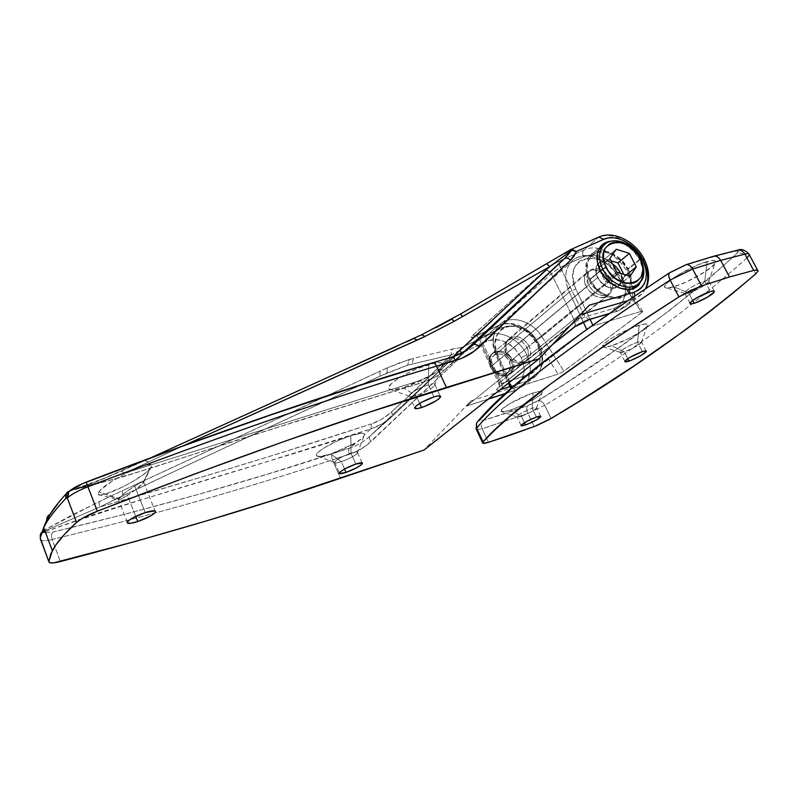 <?xml version="1.0" encoding="UTF-8"?>
<svg xmlns="http://www.w3.org/2000/svg" width="798" height="798" viewBox="0 0 798 798"><rect width="100%" height="100%" fill="white"/><g stroke="black" fill="none" stroke-linecap="round" stroke-linejoin="round"><path stroke-width="0.6" stroke-dasharray="3.99 2.99" d="M521.383 416.227L516.914 416.925C518.151 414.641 523.249 411.758 532.196 408.267L533.084 392.995C519.249 397.344 498.301 409.444 501.084 411.379C502.012 412.217 505.174 411.758 510.58 409.992L521.383 416.227L524.446 422.661L521.383 416.227C529.343 413.184 534.421 410.401 536.625 407.878C536.735 407.14 535.259 407.269 532.196 408.267C524.196 411.319 519.099 414.112 516.885 416.636C516.785 417.384 518.291 417.244 521.383 416.227L510.58 409.992L521.982 405.434L533.283 399.599L540.815 394.382L542.401 392.127L542.012 391.519L538.899 391.469L529.433 394.282L509.723 403.698L502.281 408.945L500.954 411.1L504.785 411.569L510.58 409.992C521.862 406.352 539.029 397.214 541.842 393.304C543.548 390.761 540.625 390.651 533.084 392.995L532.196 408.267L536.416 417.075L532.196 408.267C535.777 407.12 537.174 407.13 536.386 408.287C533.443 410.94 528.446 413.583 521.383 416.227M624.295 351.828L620.216 352.357C618.61 351.339 630.53 344.357 637.562 342.232L639.168 325.285C624.245 329.654 599.148 344.616 602.859 346.791C603.827 347.599 606.729 347.26 611.547 345.763L624.295 351.828L627.767 358.721L624.295 351.828C633.183 348.467 638.959 345.215 641.642 342.083C641.752 341.315 640.385 341.364 637.562 342.232C628.625 345.614 622.819 348.876 620.146 351.998C620.046 352.786 621.433 352.726 624.295 351.828L611.547 345.763L627.926 338.931L639.737 332.277L646.819 326.661L647.597 324.477L646.689 323.998L642.39 324.407L631.188 328.217L613.792 336.926L607.148 341.295L602.67 345.983L603.926 347.2L611.547 345.763C623.567 342.113 643.747 331.13 647.068 326.352C648.954 323.559 646.32 323.2 639.168 325.285L637.562 342.232L642.33 351.649L637.562 342.232C640.964 341.205 642.22 341.325 641.353 342.591C637.782 345.873 632.096 348.955 624.295 351.828M688.744 292.946L684.654 293.325C682.45 292.078 696.873 283.31 704.804 281.115L707.078 261.574C690.2 266.043 659.856 284.906 664.953 287.539C666.081 288.407 668.983 288.168 673.662 286.811L688.744 292.946L692.674 300.477L688.744 292.946C695.806 290.961 708.774 283.46 708.923 281.255C709.043 280.347 707.666 280.298 704.804 281.115C697.711 283.091 684.624 290.671 684.534 292.836C684.415 293.764 685.811 293.794 688.744 292.946L673.662 286.811L686.998 281.654L705.572 271.45L714.26 264.467L715.686 261.495L714.918 260.717L710.539 260.746L698.27 264.697L678.4 274.751L670.51 280.058L664.724 286.063L664.704 287.22L665.652 287.888L673.662 286.811C686.869 283.14 710.519 269.973 714.809 263.789C717.163 260.328 714.589 259.589 707.078 261.574L704.804 281.115L710.32 291.599L704.804 281.115C708.375 280.128 709.612 280.417 708.524 281.993C704.105 286.153 697.512 289.804 688.744 292.946M713.502 256.278L684.694 265.425L711.856 257.086L735.427 251.101L738.23 251.22L736.923 253.465L715.098 273.145L692.175 292.447L668.315 311.37L618.191 348.108L565.463 383.439L535.897 401.973L527.737 405.673L504.795 413.673L483.099 420.516L479.837 421.075L479.688 420.037L478.591 420.616L479.688 420.037C478.77 421.254 479.907 421.414 483.099 420.516C481.064 422.391 480.755 425.154 482.172 428.805L488.486 442.321L482.172 428.805L527.907 413.404L534.191 426.571L527.907 413.404L544.715 405.334L551.059 418.511L544.715 405.334C619.906 360.008 687.377 310.851 747.118 257.844L755.736 273.904L747.118 257.844L749.382 254.881L748.883 253.934M609.153 280.537C611.886 286.432 611.667 291.28 608.485 295.07C600.704 300.078 593.283 297.365 586.201 286.941L507.438 352.646C513.752 362.172 520.625 364.506 528.067 359.649C531.159 356.048 531.518 351.529 529.134 346.103L609.153 280.537L611.059 288.597L609.822 293.245L608.485 295.07L606.729 296.467L602.261 297.754L599.707 297.594L594.47 295.689L587.767 289.554L584.455 281.455L584.744 276.337L585.652 274.163L588.794 271.001L590.909 270.133L593.273 269.794L598.41 270.692L605.672 275.599L609.153 280.537L529.134 346.103L530.62 351.11L530.251 355.868L528.067 359.659L526.381 360.995L522.151 362.302L517.323 361.634L510.58 357.215L507.438 352.646L505.962 347.589L506.391 342.811L508.635 339.06L510.331 337.744L514.57 336.497L519.358 337.205L526.022 341.594L529.134 346.103C522.67 336.467 515.727 334.242 508.286 339.419C505.433 342.98 505.144 347.389 507.438 352.646L586.201 286.941C583.577 281.215 583.727 276.487 586.67 272.736C594.43 267.4 601.921 269.993 609.153 280.537M587.418 328.786L510.979 388.666M617.223 274.921L618.221 273.894L616.724 274.273L641.033 311.439L642.759 311.3L641.801 312.497L617.223 274.921C606.271 257.365 582.49 250.043 571.757 261.315C564.705 269.066 563.887 279.33 569.283 292.118L496.246 353.843L509.074 382.611L496.246 353.843L495.628 354.621L497.673 354.761L512.795 388.636L511.109 388.975L558.101 374.082L536.436 340.078L530.191 332.806L522.351 327.759L513.952 325.604L506.082 326.641L502.69 328.347L499.827 330.771L496.037 337.474L495.279 345.853L497.673 354.761L512.795 388.636L558.101 374.082L562.73 371.968L641.801 312.497L617.223 274.921L541.822 336.606L563.897 371.2L642.619 311.759L642.57 311.2L641.033 311.439L593.163 325.853L592.744 324.976L593.163 325.853L641.033 311.439L613.542 270.053L605.692 263.121L596.754 258.941L587.897 258.073L580.306 260.687L577.323 263.2L575.029 266.442L572.804 274.622L573.981 284.108L575.827 288.936L590.111 319.37L575.827 288.936L569.283 292.118C564.196 280.268 564.615 270.442 570.53 262.642C580.585 249.674 605.812 256.557 617.223 274.921L541.822 336.606C531.608 319.679 508.017 313.873 498.221 326.262C492.446 333.704 491.787 342.901 496.246 353.843L569.283 292.118L583.248 321.973L569.283 292.118L575.827 288.936C560.745 258.861 599.717 245.924 616.724 274.273L618.231 273.884M586.68 329.315L511.548 388.147M593.163 325.853L590.36 326.961L593.163 325.853M627.866 300.776L670.719 272.268C640.395 292.038 613.602 310.272 590.36 326.961L589.293 327.539L590.36 326.961M476.476 429.643L482.172 428.805L476.476 429.643M511.109 388.975L511.109 388.975C497.713 400.865 487.239 411.229 479.688 420.037M496.246 353.843C491.528 342.033 492.575 332.417 499.408 324.986C509.802 314.163 532.007 320.427 541.822 336.606L536.436 340.078C521.313 314.063 484.416 327.18 497.673 354.761L495.628 354.641M541.822 336.606L563.897 371.2L562.73 371.968L558.101 374.082L536.436 340.078L541.822 336.606M684.694 265.425L670.719 272.268M577.782 336.078C554.281 353.334 534.67 368.696 518.949 382.162M737.502 250.193L711.856 257.086M747.118 257.844C687.377 310.851 619.906 360.008 544.715 405.334C542.849 401.983 540.705 400.406 538.271 400.606C612.515 355.389 678.739 306.342 736.923 253.465C741.093 252.377 744.494 253.844 747.118 257.844C744.494 253.844 741.093 252.377 736.923 253.465C739.138 251.27 738.639 250.482 735.427 251.101M482.172 428.805C480.755 425.154 481.064 422.391 483.099 420.516L527.737 405.673C526.371 407.299 526.431 409.873 527.907 413.404L482.172 428.805M527.907 413.404C526.431 409.873 526.371 407.299 527.737 405.673L538.271 400.606C540.705 400.406 542.849 401.983 544.715 405.334L527.907 413.404M98.912 491.897C106.613 480.027 162.104 454.81 150.623 468.147L143.321 482.96C144.897 480.496 142.034 481.503 134.732 485.952C126.892 491.059 121.525 495.279 118.623 498.59L98.912 491.897L100.728 489.812L111.52 481.563L127.042 472.685L137.276 468.007L145.525 465.214L148.488 464.665L151.57 465.314L150.623 468.147L145.874 472.695L133.376 481.184L123.221 486.77L105.017 494.271L99.66 495.039L98.383 494.551L98.124 493.493L98.912 491.897L119.83 499.548L127.451 495.398L135.69 516.396L127.451 495.398L137.037 488.635L143.74 482.371L142.323 481.862L134.732 485.952L124.927 492.855L118.144 499.648C118.693 500.336 121.795 498.92 127.451 495.398C134.234 490.989 139.311 487.089 142.682 483.698L149.545 469.384C140.418 479.688 100.339 499.398 98.284 494.401L98.912 491.897M645.632 288.557L641.662 294.262L633.442 299.06L627.437 300.816L633.442 299.06L634.869 295.779L633.442 299.06L641.951 293.973C649.253 285.235 649.672 274.063 643.218 260.447L644.245 259.22M488.236 399.13L466.361 406.192L579.548 314.851L466.66 405.983L488.476 398.95L466.371 406.182L471.059 400.875L424.027 450.042L471.059 400.875L512.126 387.708C523.887 382.232 526.929 372.197 521.254 357.604L526.82 354.801C532.126 366.89 531.259 376.995 524.216 385.115L515.688 390.282L512.126 387.708L515.937 385.963L519.149 383.369L521.633 380.048L524.116 371.738L524.037 367.07L521.254 357.604L514.8 348.497L505.872 342.103L500.945 340.297L495.997 339.539L491.249 339.868L486.9 341.275L461.713 353.245L459.309 357.594L456.067 361.295L366.382 445.503L355.469 451.957L332.507 459.838L340.517 478.231L332.507 459.838C331.449 457.045 331.419 455.01 332.417 453.723L349.364 448.217L355.03 443.149L343.3 449.124L330.841 453.962L341.354 461.683C337.444 462.94 335.19 463.239 334.601 462.581C335.609 460.027 341.075 456.895 350.99 453.174L350.831 435.698C334.512 440.725 313.624 452.965 316.497 455.688C317.883 457.124 322.661 456.546 330.841 453.962L320.237 456.436L316.746 455.957L316.866 453.803L318.322 452.167L323.789 448.107L336.616 441.274L350.831 435.698L360.726 433.394L363.619 433.474L364.836 434.381L370.94 428.915L259.36 464.047L114.523 507.877L91.82 515.129L45.207 531.658M69.336 491.199L68.648 491.388C60.488 500.087 54.314 507.718 50.144 514.291L45.306 523.308L43.272 530.7C40.399 532.426 39.391 534.84 40.239 537.912C39.431 534.919 40.768 532.665 44.259 531.169L45.067 532.695M44.907 530.86L99.84 506.959L98.822 501.762L122.224 490.77L122.673 495.728L122.224 490.77L380.038 371.13L379.958 376.197L380.038 371.13L387.379 367.818L386.95 373.025L387.379 367.818L409.045 359.569L407.628 365.145L409.045 359.569L413.643 358.312L412.037 363.958L413.643 358.312L452.945 348.906C451.139 350.412 450.69 352.357 451.598 354.741C450.69 352.357 451.139 350.412 452.945 348.906L461.453 347.589L459.478 350.551L461.453 347.589C460.346 348.935 460.426 350.821 461.713 353.245C460.426 350.821 460.346 348.935 461.453 347.589L486.7 335.669C485.563 337.025 485.633 338.891 486.9 341.275C485.633 338.891 485.563 337.025 486.7 335.669C499.538 329.175 519.478 338.791 526.82 354.801L521.254 357.604C512.156 342.502 500.705 337.055 486.9 341.275L461.713 353.245L459.478 350.551L461.713 353.245L456.067 361.295C454.321 359.17 453.982 357.444 455.04 356.137L459.478 350.551L451.598 354.741L419.439 386.302L391.688 411.788L392.566 416.107L391.688 411.788L390.382 412.945C384.776 417.923 378.442 421.583 371.379 423.928L370.94 428.915C379.07 426.252 386.282 421.982 392.566 416.107L455.04 356.137L392.566 416.107L369.813 436.227L455.04 356.137L459.478 350.551L451.598 354.741L407.628 365.145L379.958 376.197C305.016 410.352 219.251 450.202 122.673 495.728L99.84 506.959L44.259 531.169L44.249 532.027C40.898 533.672 39.661 536.196 40.528 539.608C39.661 536.196 40.898 533.672 44.249 532.027C173.565 486.78 274.731 461.563 370.94 428.915L364.836 434.381L362.581 437.863L349.364 448.217C357.225 445.633 364.038 441.633 369.813 436.227L392.566 416.107L382.442 423.718L370.94 428.915L371.379 423.928C291.639 450.162 201.126 477.842 99.84 506.959L209.525 474.78L276.816 454.142L371.379 423.928L381.424 419.429L390.382 412.945L407.499 397.344L451.598 354.741L407.628 365.145L386.95 373.025L321.594 403.04L193.266 462.451L99.84 506.959L98.822 501.762L44.558 529.932L71.062 515.538L110.633 496.166L387.379 367.818L399.17 362.97L413.643 358.312L452.945 348.906L461.453 347.589L486.7 335.669L497.922 325.793C510.86 319.27 531.059 329.075 538.55 345.295C544.027 357.733 543.109 368.048 535.777 376.227L528.017 380.855L509.912 386.641L528.017 380.855L536.057 375.948C543.129 367.758 543.967 357.544 538.55 345.295L539.239 344.477L537.413 344.477C543.268 359.329 540.246 369.514 528.346 375.02C529.393 377.594 529.283 379.539 528.017 380.855L516.236 389.993L505.673 393.404L516.236 389.993L523.937 385.394C531.229 377.284 532.186 367.08 526.82 354.801C519.478 338.791 499.538 329.175 486.7 335.669L497.922 325.793L474.241 336.856L471.409 337.564L471.827 336.197L544.825 270.552L554.241 263.889L564.016 259.011L560.296 260.677C558.849 262.372 558.859 264.577 560.336 267.31L551.358 273.794L575.188 321.863L499.757 382.432L478.75 338.192L477.862 339.369L480.286 338.153L501.792 383.419L498.81 383.509L499.757 382.432L478.75 338.192L501.912 317.654M589.064 279.998C596.675 296.218 618.27 304.158 627.058 294.243C632.605 287.759 632.994 279.41 628.216 269.205L639.737 259.819C642.979 266.293 643.916 272.387 642.55 278.093L642.869 269.165L639.737 259.819L628.216 269.205C620.365 252.776 598.161 244.966 589.632 255.939C584.784 262.293 584.595 270.313 589.064 279.998L600.305 270.552L589.064 279.998L591.757 284.497L599.029 292.188L607.797 297.155L612.315 298.352L616.684 298.632L624.305 296.417L627.268 294.023L629.512 290.901L631.547 282.961L630.151 273.804L628.216 269.205L622.24 260.796L618.44 257.305L609.871 252.377L601.113 250.781L593.463 252.786L590.43 255.071L588.096 258.123L586.55 261.814L586.051 270.572L589.064 279.998M451.259 357.295L467.389 349.564L450.511 357.713L442.92 364.506C442.661 361.943 437.932 361.953 428.726 364.546L428.327 384.796L433.913 396.925L428.327 384.796C434.102 383.17 436.147 383.519 434.441 385.843C430.541 389.484 424.426 392.736 416.077 395.618C412.217 396.786 409.953 396.985 409.264 396.227C407.549 394.591 419.568 387.349 428.327 384.796L428.726 364.546C410.102 369.783 384.756 385.384 388.816 388.885C390.421 390.521 395.249 390.142 403.309 387.758L416.077 395.618L419.648 403.429L416.077 395.618C425.952 392.097 432.277 388.526 435.05 384.895C435.349 383.439 433.105 383.409 428.327 384.796C418.381 388.327 412.017 391.908 409.224 395.539C408.945 397.025 411.229 397.045 416.077 395.618L403.309 387.758L392.087 389.893L388.756 388.796L388.616 387.509L391.459 383.658L398.112 378.631L407.588 373.195L418.371 368.227L434.671 363.07L440.835 362.701L442.92 364.506L450.511 357.713L431.618 363.299C333.065 392.237 217.934 431.898 86.214 482.281L81.695 484.177M350.99 453.174C342.312 456.346 336.846 459.329 334.591 462.112C334.392 463.319 336.646 463.179 341.354 461.683L344.556 469.005L341.354 461.683C349.973 458.521 355.399 455.558 357.644 452.775C357.863 451.588 355.649 451.718 350.99 453.174L355.768 464.067L350.99 453.174C356.457 451.498 358.531 451.578 357.225 453.414C354.103 456.257 348.816 459.01 341.354 461.683L330.841 453.962L355.03 443.149L362.581 437.863L364.836 434.381C363.998 432.646 359.329 433.085 350.831 435.698L350.99 453.174M145.226 512.565L134.732 485.952L145.226 512.565M527.089 347.599C529.393 352.836 529.044 357.195 526.052 360.686C518.86 365.384 512.216 363.13 506.122 353.933L490.361 367.08C496.316 376.097 502.85 378.282 509.962 373.624C512.934 370.172 513.304 365.873 511.069 360.726L527.089 347.599L511.069 360.726C504.974 351.609 498.371 349.524 491.259 354.482C488.516 357.893 488.216 362.093 490.361 367.08L506.122 353.933C503.907 348.856 504.186 344.586 506.959 341.145C514.141 336.138 520.855 338.292 527.089 347.599L528.575 354.811L527.308 359.02L526.052 360.696L522.49 362.851L518.022 363.17L513.343 361.584L509.154 358.342L506.122 353.933L504.675 346.661L505.992 342.452L507.279 340.806L508.925 339.529L513.024 338.322L517.653 339L522.121 341.454L527.089 347.599M619.966 271.48C622.649 277.245 622.46 281.973 619.378 285.664C611.807 290.542 604.545 287.869 597.592 277.644L588.615 285.125C595.488 295.25 602.69 297.883 610.231 293.026C613.303 289.355 613.512 284.657 610.859 278.941L619.966 271.48L610.859 278.941C603.847 268.717 596.585 266.193 589.064 271.36C586.211 274.991 586.071 279.579 588.615 285.125L597.592 277.644C594.999 272.048 595.138 267.43 597.981 263.779C605.532 258.592 612.864 261.165 619.966 271.48L621.851 279.37L620.664 283.898L619.368 285.674L615.617 287.908L613.313 288.268L608.246 287.41L601.044 282.542L596.485 274.971L596.126 267.29L598.32 263.42L602.101 261.255L606.889 261.116L609.433 261.824L616.545 266.652L619.966 271.48L512.146 359.838L509.353 361.255C503.777 348.526 485.683 353.903 492.107 366.541L491.428 366.182C483.718 350.98 505.463 344.566 512.146 359.838C506.052 350.701 499.438 348.616 492.326 353.584C489.573 356.995 489.274 361.195 491.428 366.182L597.592 277.644C594.999 272.048 595.138 267.43 597.981 263.779C605.532 258.592 612.864 261.165 619.966 271.48L616.545 266.652L611.956 263.011L604.415 260.926L600.046 262.093L598.32 263.42L596.994 265.165L595.747 269.684L596.485 274.971L599.128 280.208L605.692 286.223L610.819 288.098L615.617 287.908L617.672 287.031L620.664 283.898L621.851 279.37L619.966 271.48C622.649 277.245 622.46 281.973 619.378 285.664C611.807 290.542 604.545 287.869 597.592 277.644L491.428 366.182C497.383 375.22 503.927 377.404 511.049 372.746C514.022 369.294 514.391 364.995 512.146 359.838L619.966 271.48M86.164 482.162L86.214 482.281C79.61 484.885 74.683 487.518 71.441 490.181L118.972 477.822L143.061 470.531L303.38 419.06L423.169 382.182L430.491 375.629L417.085 382.531L403.309 387.758L430.491 375.629L423.169 382.182L434.81 377.284L442.132 372.267L464.137 351.679L444.306 370.322L470.421 347.22L444.306 370.322C438.681 375.659 431.638 379.609 423.169 382.182L259.809 432.895C201.046 451.05 134.154 475.638 71.441 490.181L96.937 482.83L124.568 473.194L419.259 380.736L429.354 376.536L437.723 370.691L453.045 356.736M45.646 532.835L52.937 532.037L127.63 513.523L198.612 494.301L266.662 474.381L349.364 448.217C357.225 445.633 364.038 441.633 369.813 436.227L455.04 356.137C453.982 357.444 454.321 359.17 456.067 361.295L371.17 441.474C369.304 439.219 368.856 437.474 369.813 436.227C368.856 437.474 369.304 439.219 371.17 441.474C365.035 447.249 357.783 451.518 349.424 454.301C348.367 451.528 348.347 449.503 349.364 448.217C348.347 449.503 348.367 451.528 349.424 454.301L332.507 459.838C247.031 488.157 153.585 514.71 52.149 539.498L60.409 561.543L52.149 539.498C153.585 514.71 247.031 488.157 332.507 459.838C331.449 457.045 331.419 455.01 332.417 453.723C247.161 481.723 153.994 507.827 52.937 532.037C51.371 533.653 51.112 536.146 52.149 539.498C51.112 536.146 51.371 533.653 52.937 532.037L45.646 532.835M502.451 317.175L551.358 273.794L575.188 321.863L585.034 316.876L560.336 267.31L583.757 256.737C582.301 254.053 582.311 251.859 583.777 250.173C609.622 236.757 647.936 285.973 626.779 305.714L618.28 310.821L633.442 299.06L618.28 310.821L626.45 306.043C648.275 286.652 609.862 236.647 583.777 250.173L564.076 258.981L583.777 250.173L598.181 237.485L570.929 249.575L451.588 319.22L421.234 335.06L120.727 471.438L93.546 482.74L69.596 491.129M564.874 253.305L451.588 319.22M436.117 327.599L413.244 338.801M405.933 342.113L398.571 345.444M353.065 366.063L120.727 471.438C101.785 479.897 84.428 486.551 68.648 491.388L57.895 503.638M579.548 314.851L581.153 313.415L579.548 314.851M618.28 310.821L608.854 313.624L618.28 310.821L617.433 311.25L613.203 308.567L585.034 316.876L560.336 267.31L559.208 263.46L560.296 260.677C554.5 263.47 549.343 266.761 544.825 270.552L545.852 270.283L550.022 271.968L551.358 273.794C549.583 270.921 547.398 269.844 544.825 270.552L472.715 335.33C475.149 334.601 477.164 335.559 478.75 338.192L476.197 335.549L472.715 335.33C470.052 337.963 471.069 338.252 475.768 336.187L480.286 338.153L501.792 383.419L532.196 373.255L535.428 370.641L537.932 367.27L539.618 363.29L540.296 354.113L537.413 344.477L534.5 339.589L526.471 331.489L516.695 326.781L511.668 325.983L506.85 326.292L502.451 327.699L480.286 338.153L476.286 335.868L475.768 336.187L498.441 325.474L502.451 327.699L497.922 325.793C510.86 319.27 531.059 329.075 538.55 345.295L539.239 344.477C531.877 328.487 511.977 318.801 498.411 325.484L473.553 336.906C473.882 336.138 475.259 336.846 477.693 339.03L502.451 327.699C516.436 323.499 528.086 329.085 537.413 344.477L539.239 344.477C544.655 357.704 543.498 368.287 535.777 376.227L523.937 385.394L516.236 389.993L528.017 380.855C529.283 379.539 529.393 377.594 528.346 375.02L501.792 383.419L498.8 383.529L499.757 382.432L575.188 321.863L585.034 316.876L613.203 308.567C625.682 304.996 629.163 288.437 620.874 274.203C612.784 259.899 595.118 251.49 583.757 256.737L588.226 255.39L593.163 255.151L598.34 256.018L603.577 257.954L613.323 264.667L620.874 274.203L625.004 285.056L625.542 290.432L625.024 295.479L623.447 299.988L620.884 303.779L617.423 306.681L613.203 308.567L617.492 311.23L618.28 310.821M553.104 343.878L498.102 387.748L496.655 389.244L496.795 390.062L500.077 389.753C496.166 390.661 495.518 389.993 498.102 387.748L499.349 386.98L499.757 382.432L499.388 386.94L553.104 343.878M552.216 344.836L499.139 387.1L498.81 383.509L477.783 339.21L551.358 273.794L560.336 267.31L583.757 256.737C582.301 254.053 582.311 251.859 583.777 250.173L598.181 237.485C611.976 230.871 634.33 242.412 643.218 260.447C634.33 242.412 611.976 230.871 598.181 237.485L570.929 249.495M611.128 241.176L616.684 241.495L625.602 244.886L633.682 251.31L639.737 259.819C632.455 247.45 622.919 241.235 611.128 241.176M490.361 367.08L488.994 362.272L489.423 357.733L491.588 354.142L493.214 352.886L497.254 351.679L501.812 352.317L508.127 356.457L511.069 360.726L512.446 365.484L511.209 371.978L508.346 374.91L504.306 376.177L497.423 374.571L493.324 371.399L490.361 367.08M184.547 445.244L124.568 473.194L419.259 380.736L422.491 382.561L423.169 382.182L422.491 382.561L419.259 380.736C426.571 378.471 432.725 375.13 437.723 370.691L438.91 369.634L444.306 370.322L438.91 369.634L455.069 354.881M587.887 306.661L589.273 305.185M435.618 372.277L430.491 375.629L435.618 372.277M442.042 366.541L439.558 369.165L442.92 364.506L442.042 366.541M40.738 539.957C42.065 541.124 45.875 540.974 52.149 539.498C45.875 540.974 42.065 541.124 40.738 539.957M610.859 278.941L605.313 272.168L600.445 269.385L595.458 268.507L591.119 269.684L589.393 271.001L587.198 274.851L586.809 277.235L588.615 285.125L592.036 289.983L596.635 293.614L601.722 295.459L604.186 295.619L608.525 294.382L611.517 291.26L612.714 286.761L610.859 278.941M492.067 320.686L539.258 276.467M589.283 319.619L585.034 316.876L589.233 319.629M574.939 326.701L575.188 321.863L575.218 326.342L574.281 327.23M502.361 387.928L501.792 383.419L502.361 387.928M450.511 357.713L432.396 362.871M71.441 490.181L70.563 490.61C87.69 486.062 105.695 480.256 124.568 473.194L121.236 471.069L120.727 471.438L121.236 471.069L124.568 473.194L148.298 462.112L145.406 460.247L144.977 460.576L148.298 462.112L184.318 445.334M50.144 514.291L43.78 527.847M44.239 531.837C40.848 533.393 39.581 535.837 40.449 539.159C39.581 535.837 40.848 533.393 44.239 531.837M466.361 406.192L471.059 400.875L512.126 387.708L515.727 390.262L505.483 393.574M44.259 531.169L43.272 530.7L44.259 531.169L40.618 533.972L39.95 535.947M40.359 533.762L43.272 530.7M39.92 535.548L40.259 534.002M69.556 490.87L68.648 491.388M549.762 266.612L571.607 250.353M570.919 249.505L571.468 249.205L570.929 249.575M598.749 237.096L598.181 237.485L598.749 237.096M638.25 283.918C644.525 277.834 645.193 269.485 640.275 258.881L627.298 269.455C619.837 253.814 598.7 246.383 590.57 256.796C585.941 262.851 585.752 270.502 590.011 279.739L600.505 270.931L590.011 279.739C597.273 295.18 617.851 302.751 626.221 293.275C631.487 287.11 631.846 279.17 627.298 269.455L640.275 258.881C633.004 243.869 613.163 235.929 604.305 244.707M605.562 243.689C614.679 236.717 632.415 244.158 639.707 257.834M597.632 252.437L605.592 252.238L614.011 255.41L621.612 261.445L627.298 269.455L629.143 273.844L630.47 282.562L628.535 290.123L623.567 295.37L616.305 297.474L607.847 296.068L599.498 291.34L595.787 287.938L590.011 279.739L587.148 270.761L587.607 262.422L591.308 255.998L597.622 252.437M509.353 361.255L510.53 367.17L508.426 372.008L503.718 374.122L497.982 372.786L494.57 370.142L491.349 364.556L491.319 358.761L494.471 354.721L497.842 353.704L501.643 354.242L506.91 357.694L509.353 361.255L512.146 359.838C519.987 374.831 498.281 381.723 491.428 366.182L492.107 366.541C497.792 379.449 515.867 373.743 509.353 361.255M610.929 260.746L604.884 258.881L616.236 249.245L604.884 258.881L598.5 268.178L605.313 281.634L618.48 285.624L624.724 276.218L623.777 274.362L624.724 276.218L626.111 275.081L618.48 285.624L630.061 276.298L618.48 285.624L605.313 281.634L616.764 272.218L605.313 281.634L598.5 268.178L609.842 258.612L598.5 268.178L604.884 258.881L610.929 260.746M516.914 416.925L501.084 411.379M620.216 352.357L602.859 346.791M684.654 293.325L664.953 287.539M689.951 303.24L684.534 292.836M521.044 425.404L516.885 416.636M624.844 361.364L620.146 351.998M608.485 295.07L528.067 359.649M642.789 311.429L618.221 273.894C607.118 255.859 581.822 248.906 570.53 262.642L498.221 326.262C492.037 334.172 491.169 343.629 495.628 354.621L508.366 383.17M586.67 272.736L508.286 339.419M758.07 271.041L757.601 270.163M646.161 350.99L641.642 342.083M540.645 416.237L536.625 407.878M714.1 291.08L708.923 281.255M708.524 281.993L714.809 263.789M641.353 342.591L647.068 326.352M536.386 408.287L541.842 393.304M608.405 313.933L617.492 311.23L626.45 306.043L641.662 294.262L646.001 288.307M627.058 294.243L635.906 287.28M334.601 462.581L316.497 455.688M409.264 396.227L388.816 388.885M409.224 395.539L414.731 407.608M334.591 462.112L339.32 472.955M118.284 499.069L127.271 522.091M526.052 360.686L509.962 373.624M511.049 372.746L610.231 293.026M492.326 353.584L589.064 271.36M506.959 341.145L491.259 354.482M143.74 482.371L155.061 510.92M357.644 452.775L362.102 462.9M435.05 384.895L440.167 395.978M434.441 385.843L441.494 367.22M149.555 469.384L142.672 483.708M98.264 494.411L118.144 499.648M357.225 453.414L363.878 436.566M589.632 255.939L600.764 246.273M464.077 351.709L444.107 370.491C438.262 375.938 431.06 379.968 422.511 382.551C364.546 399.938 300.108 420.057 229.216 442.89L124.269 476.466L69.516 491.089M69.975 490.73L104.338 478.251L152.308 457.094M598.49 249.944L590.57 256.796M639.318 282.941L636.644 285.056M631.627 289.006L626.221 293.275"/><path stroke-width="1.2" d="M692.674 269.046L720.654 260.367C718.739 257.126 716.355 255.759 713.502 256.278C716.355 255.759 718.739 257.126 720.654 260.367L692.674 269.046L701.532 285.923L729.492 276.986L720.654 260.367L729.492 276.986L753.651 270.442L757.531 270.133L758.07 271.061L755.736 273.904L732.963 293.135L709.163 312.038L684.475 330.591L632.864 366.701L578.839 401.534L549.243 419.568L536.276 425.763L510.7 435.01L488.486 442.321L482.73 443.219L483.069 441.863L494.75 430.082L509.732 416.566L550.45 384.107L606.58 344.177L678.908 296.906L690.2 290.681L701.532 285.923L729.492 276.986L753.651 270.442C756.803 269.714 758.27 269.914 758.07 271.041L755.736 273.904C694.998 325.554 626.769 373.753 551.059 418.511L534.191 426.571L488.486 442.321C484.296 443.598 482.311 443.708 482.531 442.641L483.069 441.863L476.675 428.157L476.476 429.643L476.157 428.995L476.675 428.157L483.069 441.863C507.887 413.035 573.163 364.716 678.908 296.906L701.532 285.923L692.674 269.046L670.15 280.038L678.908 296.906L670.15 280.038C565.403 348.886 500.915 398.252 476.675 428.157C500.915 398.252 565.403 348.886 670.15 280.038L692.674 269.046C690.719 265.684 688.494 264.238 685.981 264.727C688.494 264.238 690.719 265.684 692.674 269.046M694.13 303.28C691.208 304.148 689.811 304.138 689.951 303.25C690.09 301.155 703.238 293.624 710.32 291.599L696.724 297.844L691.527 301.385L689.961 303.579L691.228 303.918L696.075 302.622L707.507 297.155L714.3 291.928L713.213 290.991L710.32 291.599C713.183 290.771 714.539 290.781 714.4 291.659C714.21 293.794 701.193 301.235 694.13 303.28L692.674 300.477L694.13 303.28M525.523 424.925C522.431 425.962 520.934 426.122 521.044 425.404C523.288 422.93 528.416 420.157 536.416 417.075L527.039 421.194L521.024 425.553L522.78 425.713L527.239 424.307L536.465 419.928L540.845 416.496L536.416 417.075C539.468 416.067 540.944 415.908 540.825 416.616C538.58 419.09 533.483 421.863 525.523 424.925L524.446 422.661L525.523 424.925M628.964 361.125C626.101 362.033 624.724 362.112 624.844 361.364C627.557 358.302 633.383 355.06 642.33 351.649L630.29 357.155L625.961 360.058L624.904 361.703L630.739 360.496L640.834 355.689L646.36 351.499L645.063 350.96L642.33 351.649C645.153 350.761 646.5 350.681 646.38 351.429C643.657 354.492 637.851 357.723 628.964 361.125L627.767 358.721L628.964 361.125M518.949 382.162L545.433 360.546L577.782 336.078M590.111 319.37L592.744 324.976L590.111 319.37M586.68 329.315L583.248 321.973L586.68 329.315L587.418 328.786M511.548 388.147L509.074 382.611L511.548 388.147L510.979 388.666M479.688 420.037L493.194 405.663L511.109 388.975M590.36 326.961L627.866 300.776M670.719 272.268L684.694 265.425M744.883 254.123L753.651 270.442L744.883 254.123L720.654 260.367L744.883 254.123C743.028 251.031 740.564 249.724 737.502 250.193C740.564 249.724 743.028 251.031 744.883 254.123C748.035 253.445 749.531 253.684 749.382 254.861C749.541 253.694 748.045 253.435 744.883 254.123M510.87 388.796L508.366 383.17M670.031 272.477L669.622 272.756C668.325 274.193 668.505 276.627 670.15 280.038C668.505 276.627 668.325 274.193 669.622 272.756L670.031 272.477M478.591 420.616L476.566 423.02L476.675 428.157L476.566 423.02L478.591 420.616M711.856 257.086L713.502 256.278M735.427 251.101L737.502 250.193M757.601 270.163L749.382 254.881L747.118 257.844M453.045 356.736L549.762 266.612L571.607 250.353L566.261 256.826L464.137 351.679L564.485 258.602C566.371 257.584 568.415 258.113 570.6 260.198L576.455 251.47L603.717 239.31C615.547 233.595 634.829 243.53 642.48 259.071L644.245 259.22L642.48 259.071C649.552 275.569 646.739 286.622 634.071 292.228L634.869 295.779L634.071 292.228L638.181 290.442L641.572 287.689L644.136 284.088L645.772 279.779L646.42 274.931L646.071 269.734L642.48 259.071L639.098 253.594L630.001 244.427L624.684 241.116L619.158 238.871L613.662 237.804L608.435 237.944L603.717 239.31L576.455 251.47L574.011 256.218L570.6 260.198L474.241 351.18L462.202 358.073L436.536 366.132L446.421 387.429L539.298 358.651L424.027 450.042L274.602 499.857L206.413 520.914L135.281 541.473L53.596 562.869L49.586 562.67L48.828 561.672L50.743 554.021L55.9 544.914L64.478 534.351L76.578 522.381L82.294 518.351L97.346 511.179L193.595 474.381L284.846 441.234L369.504 412.167L539.298 358.651L589.283 305.185L634.071 292.228L589.283 305.185L587.887 306.661M589.283 305.185L539.298 358.651L424.027 450.042L340.517 478.231C255.061 507.368 161.695 535.139 60.409 561.543C52.957 563.398 49.097 563.438 48.828 561.672L40.239 537.912L43.651 527.498L47.112 521.483L46.773 519.977C46.663 517.453 47.75 515.568 50.035 514.341C47.75 515.568 46.663 517.453 46.773 519.977L47.112 521.483C51.331 514.89 57.586 507.199 65.885 498.421L65.845 494.142L67.531 492.007L65.815 494.221L65.885 498.421C57.586 507.199 51.331 514.89 47.112 521.483L43.651 527.508L40.239 537.912L40.449 539.159L48.828 561.672L52.329 550.7C56.439 542.869 64.528 533.433 76.578 522.381L67.291 497.972L65.885 498.421L67.291 497.972L76.578 522.381C80.758 518.79 87.68 515.059 97.346 511.179L87.93 486.76C79.062 490.261 72.468 493.782 68.129 497.314L67.291 497.972L68.129 497.314C72.468 493.782 79.062 490.261 87.93 486.76L97.346 511.179C230.851 459.239 347.21 417.992 446.421 387.429L436.536 366.132C337.255 395.499 221.056 435.708 87.93 486.76C221.056 435.708 337.255 395.499 436.536 366.132L455.468 360.496C464.805 357.664 472.805 353.105 479.458 346.801L570.6 260.198C568.395 258.103 566.351 257.584 564.465 258.622L467.389 349.564L473.184 344.806C475.029 343.868 477.114 344.527 479.458 346.801C477.134 344.546 475.049 343.878 473.204 344.786L565.024 258.063L464.077 351.709M635.926 287.27L638.909 284.866L642.55 278.093L638.699 285.086C629.891 295.061 608.066 286.951 600.305 270.552L597.233 261.026L597.692 252.198L599.228 248.467L601.572 245.405L604.625 243.101L611.128 241.176C606.839 241.565 603.378 243.27 600.764 246.273L600.764 246.273C595.916 252.667 595.767 260.756 600.305 270.552L603.049 275.111L610.42 282.901L619.288 287.948L628.255 289.474L632.335 288.826L638.699 285.086M421.534 407.559C416.686 409.025 414.421 409.045 414.731 407.608C417.573 404.067 423.967 400.506 433.913 396.925L421.534 402.322L416.167 405.903L414.731 408.227L417.633 408.536L423.868 406.761L435.798 401.015L439.04 398.721L440.616 396.347L437.823 395.968L433.913 396.925C438.691 395.509 440.915 395.499 440.596 396.905C437.763 400.436 431.409 403.988 421.534 407.559L419.648 403.429L421.534 407.559M346.043 472.416C341.335 473.942 339.09 474.122 339.32 472.955C341.604 470.241 347.09 467.279 355.768 464.067L344.766 468.885L340.287 471.808L339.419 473.523L346.043 472.416L356.866 467.678L361.344 464.775L362.322 463.03L355.768 464.067C360.427 462.581 362.631 462.411 362.392 463.558C360.117 466.261 354.661 469.224 346.043 472.416L344.556 469.005L346.043 472.416M137.715 521.553C130.333 523.817 126.852 524.007 127.271 522.091C129.725 519.099 135.71 515.917 145.226 512.565L131.999 518.331L128.588 520.635L127.271 522.959L130.722 523.288L137.715 521.553L150.682 515.887L155.101 512.655L155.54 511.269L154.952 510.89L145.226 512.565C152.538 510.351 155.959 510.181 155.51 512.057C153.086 515.039 147.161 518.201 137.715 521.553L135.69 516.396L137.715 521.553M81.695 484.177L71.441 490.181M432.396 362.871C433.932 362.631 435.309 363.718 436.536 366.132C435.289 363.689 433.893 362.601 432.346 362.881L355.3 386.84L271.45 414.701L181.226 446.651L86.214 482.281M45.207 531.658L44.249 532.027L45.067 532.695M570.929 249.575L564.874 253.305M451.588 319.22L436.117 327.599M413.244 338.801L405.933 342.113M398.571 345.444L353.065 366.063M57.895 503.638L50.144 514.291M43.272 530.7L44.558 529.932L43.272 530.7L43.78 527.847M580.505 314.572L627.437 300.816L580.505 314.572M589.233 319.629L608.854 313.624L588.066 319.868L579.019 324.018L573.592 327.539L553.104 343.878L574.939 326.701M500.077 389.753L509.912 386.641L501.523 389.324L502.361 387.928L501.523 389.324L500.077 389.753M505.673 393.404L488.476 398.95L505.673 393.404M644.245 259.22L643.218 260.447C648.345 270.821 649.143 280.188 645.632 288.557M539.258 276.467L549.762 266.612L454.202 321.285L425.085 336.417L184.547 445.244M501.912 317.654L502.451 317.175M44.907 530.86L44.259 531.169M455.069 354.881L492.067 320.686M589.283 319.619C583.587 321.594 578.799 323.968 574.899 326.741L590.061 319.2L608.405 313.933M571.607 250.353L570.939 249.495L571.607 250.353L576.455 251.47L571.607 250.353L564.465 258.622L473.184 344.806C467.139 350.551 459.828 354.711 451.259 357.295C452.815 357.015 454.222 358.073 455.468 360.496C454.242 358.112 452.845 357.035 451.299 357.285L450.511 357.713M451.249 357.295L432.346 362.881C333.584 391.868 218.183 431.618 86.154 482.122L87.93 486.76L86.164 482.162M70.104 490.69L68.528 492.166L68.129 497.314L68.528 492.166L70.104 490.69M69.855 490.91L68.558 491.877L67.291 497.972L68.558 491.877L69.855 490.91M69.965 490.78C66.813 492.186 65.456 494.74 65.885 498.421L66.733 493.443L69.965 490.78M68.648 491.388L69.556 490.87M184.318 445.334L417.434 339.998L413.673 338.482L417.434 339.998L425.085 336.417L421.573 334.791L425.085 336.417L454.202 321.285L451.688 319.08L454.202 321.285L462.68 316.487L460.456 314.083L462.68 316.487L549.762 266.612L546.869 263.919L549.762 266.612M152.308 457.094L421.713 334.721L460.506 314.053L570.919 249.505M576.455 251.47L571.468 249.205L576.455 251.47M603.717 239.31L598.749 237.096L603.717 239.31M604.305 244.707C598.56 250.712 598.021 258.841 602.699 269.096L600.505 270.931L602.699 269.096C598.35 259.739 598.49 252.018 603.128 245.924L605.562 243.689M639.707 257.834L640.275 258.881C644.914 268.707 644.594 276.726 639.318 282.941C630.929 292.477 610.111 284.736 602.699 269.096L606.051 267.37C592.086 241.255 627.657 232.318 639.896 258.183L640.784 258.263L640.275 258.881M639.318 282.941C644.754 278.562 645.243 270.342 640.784 258.273L639.896 258.183L637.562 254.363L631.358 247.809L627.727 245.325L620.046 242.402L612.804 242.552L609.692 243.789L605.074 248.407L603.757 251.609L603.388 259.2L604.355 263.29L608.405 271.28L614.729 277.973L622.34 282.312L626.25 283.37L633.542 283.091L636.624 281.764L641.123 277.016L642.849 270.143L642.59 266.223L639.896 258.183C654.2 283.699 618.809 294.023 606.051 267.37L602.699 269.096C609.802 284.008 629.303 292.028 638.25 283.918M616.236 249.245L629.403 253.385L636.315 266.831L630.061 276.298L616.764 272.218L609.842 258.612L616.236 249.245L629.403 253.385L617.931 262.921L610.929 260.746L617.931 262.921L629.403 253.385L636.315 266.831L626.111 275.081L636.315 266.831L630.061 276.298L616.764 272.218L609.842 258.612L616.236 249.245M623.777 274.362L617.931 262.921L623.777 274.362M737.392 250.223L713.412 256.308L685.901 264.746L669.662 272.716C566.051 341.145 501.693 391.239 476.576 423L476.167 428.965L482.531 442.641M714.4 291.659L714.1 291.08M737.591 250.173C741.093 248.617 744.853 249.874 748.883 253.934M646.001 288.307C650.001 279.37 649.412 269.674 644.235 259.23M52.329 550.7L43.651 527.498L46.773 520.047C50.932 512.087 57.286 503.448 65.855 494.132L69.975 490.73M155.061 510.92L155.51 512.057M362.102 462.9L362.392 463.558M440.167 395.978L440.596 396.905M552.216 344.836L574.281 327.23M86.154 482.122C73.446 487.458 71.84 489.204 68.548 492.127L69.516 491.089M505.483 393.574L488.236 399.13M644.096 258.951C635.308 241.395 613.642 230.233 598.949 237.016L570.939 249.495M640.714 258.123C633.193 242.572 612.006 235.041 603.128 245.924L598.49 249.944M636.644 285.056L631.627 289.006"/></g></svg>
